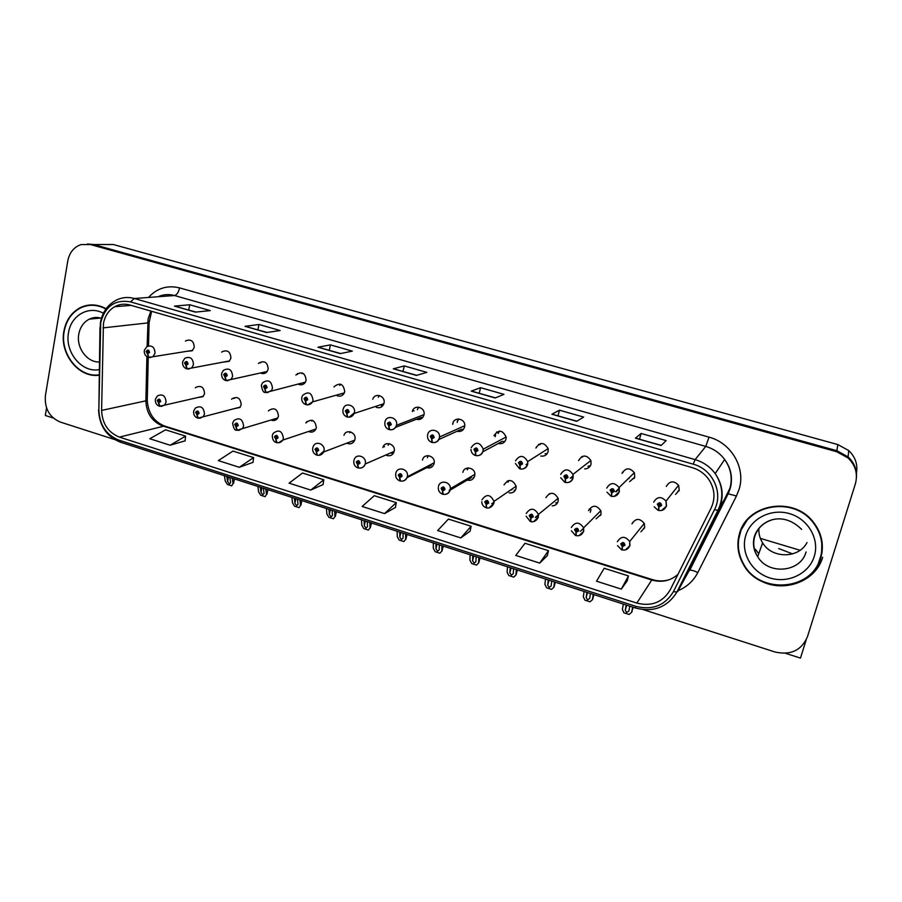 <?xml version="1.0" encoding="UTF-8"?>
<svg xmlns="http://www.w3.org/2000/svg" width="902" height="902" viewBox="0 0 902 902"><rect width="100%" height="100%" fill="white"/><g stroke="black" fill="none" stroke-linecap="round" stroke-linejoin="round"><path stroke-width="1.35" d="M552.182 505.853C555.204 505.729 557.188 504.241 558.124 501.377L558.203 498.524C554.245 491.861 550.141 491.579 545.89 497.656M555.993 502.91L557.639 502.651M509.179 492.92C512.629 493.27 514.907 491.815 516.034 488.557L516.192 486.426C512.629 479.199 508.57 478.691 504.015 484.893M514.163 490.248L515.38 490.147M467.191 480.112C470.9 480.924 473.403 479.537 474.677 475.963L474.858 474.61C475.343 467.45 464.226 465.387 462.873 472.366M473.122 477.789L473.9 477.789M426.68 467.71C430.344 468.544 432.802 467.168 434.065 463.594L434.166 463.042C435.542 455.623 423.872 452.669 422.463 460.065M386.462 455.363C390.115 456.502 392.663 455.262 394.084 451.676L394.14 451.44C396.113 444.212 384.793 440.289 382.865 447.505M391.468 452.973L393.238 453.503M347.349 443.401C350.607 444.494 353.02 443.525 354.61 440.469L354.914 439.488C356.718 432.768 346.627 428.506 344.102 434.899L343.955 435.26M352.716 441.134L354.001 441.597M308.924 431.641C311.799 432.689 314.076 431.934 315.756 429.375L316.365 427.751C315.238 420.095 311.799 418.381 306.049 422.587L305.846 422.97M314.618 429.499L315.463 429.859M271.141 420.073C273.689 421.065 275.82 420.501 277.523 418.381L278.459 416.205C277.59 408.967 274.321 407.095 268.672 410.568L268.401 410.974M233.99 408.696L239.932 407.478L241.195 404.851C240.518 398.007 237.429 396.001 231.927 398.842L231.577 399.27M197.572 397.579L202.973 396.677L204.551 393.689C204.032 387.183 201.101 385.086 195.768 387.409L195.351 387.837M596.098 518.83L600.98 514.433L600.912 510.915C596.639 504.793 592.513 504.692 588.521 510.633M599.199 515.718L600.687 515.267M629.63 481.679L634.726 477.147L634.399 472.84C629.822 467.36 625.695 467.552 622.019 473.403M632.381 478.951L634.264 478.342M584.665 468.871C587.878 468.826 589.998 467.292 591.024 464.271L590.923 460.618C586.604 454.585 582.489 454.574 578.554 460.595M587.901 466.311L590.291 465.973M540.726 456.04C544.402 456.581 546.86 455.115 548.123 451.62L548.19 448.734C544.222 442.07 540.118 441.833 535.867 448.012M545.112 453.774L547.153 453.695M498.287 443.48C502.087 444.291 504.646 442.871 505.977 439.206L506.146 437.177C502.639 429.826 498.58 429.318 493.946 435.666M503.361 441.473L504.849 441.529M457.01 431.257C460.764 432.092 463.29 430.671 464.586 427.018L464.755 425.902C465.511 418.551 454.157 416.329 452.77 423.534M462.376 429.397L463.346 429.499M416.453 419.25C420.163 420.106 422.655 418.697 423.929 415.033L423.963 414.864C425.812 407.298 413.905 403.904 412.338 411.526M421.967 418.269L422.632 417.603M376.213 407.287C379.674 408.426 382.189 407.321 383.767 403.983L383.981 403.262C385.876 396.271 375.255 392.156 372.864 398.932L372.752 399.248M381.399 405.426L382.673 405.877M337.077 395.696C340.088 396.79 342.456 395.955 344.169 393.216L344.722 391.693C343.538 383.869 340.02 382.189 334.168 386.654L333.988 387.003M342.613 393.96L343.437 394.309M298.607 384.308C301.245 385.334 303.433 384.737 305.192 382.516L306.128 380.328C305.259 372.988 301.945 371.117 296.172 374.702L295.912 375.085M260.802 373.112C263.113 374.059 265.132 373.653 266.868 371.872L268.198 369.155C267.556 362.243 264.433 360.225 258.829 363.078L258.491 363.483M223.628 362.097L229.209 361.296L230.912 358.162C230.438 351.645 227.507 349.514 222.095 351.769L221.666 352.175M187.075 351.273L192.205 350.799L194.246 347.36C193.896 341.182 191.134 338.972 185.936 340.73L185.429 341.148M640.905 531.797L644.626 527.726L644.378 523.622C639.856 517.973 635.718 518.052 631.941 523.859M643.509 528.504L644.547 527.997M675.542 494.386L679.229 490.26L678.665 485.4C673.895 480.394 669.769 480.743 666.296 486.449M677.785 491.477L679.059 490.767M757.939 579.219C780.918 594.046 815.543 582.76 822.658 557.301M856.438 473.257C857.926 464.485 855.355 456.919 848.726 450.538L837.811 444.573L113.269 244.51L104.406 244.521M46.566 407.997L45.314 415.484L53.274 418.032M643.509 609.696L774.953 651.977C790.603 655.506 801.427 650.455 807.437 636.812L855.367 483.878C858.027 473.978 855.57 465.331 848.004 457.923L836.695 451.722L90.324 244.521L93.571 244.521L87.404 243.968L93.571 244.521L836.853 450.707L93.571 244.521L113.269 244.51M856.472 477.338C856.9 469.367 854.115 462.546 848.106 456.874L836.853 450.707L848.106 456.874C854.115 462.546 856.9 469.367 856.472 477.338M785.473 653.285L800.469 658.11L806.106 640.104M87.122 305.35L85.701 306.049M302.52 373.045L302.046 373.676M340.618 384.173L339.761 385.458M379.347 395.527L378.276 397.252M418.708 407.118L417.355 409.688M458.712 418.968L457.382 421.55M499.37 431.088L498.141 433.524M540.693 443.513L539.994 444.686M582.703 456.254L582.23 457.088M312.317 420.298L311.855 421.065M350.348 431.832L349.75 432.847M388.999 443.604L388.153 445.295M428.281 455.623L427.356 457.697M468.217 467.912L467.36 469.852M508.818 480.495L508.401 481.285M508.277 481.578L508.085 482.22M106.132 308.732C97.72 304.2 89.388 303.703 81.135 307.255C71.81 311.867 66.049 319.883 63.873 331.305C59.397 353.934 78.914 378.333 99.175 375.187M99.073 374.837L99.175 374.837C79.105 377.983 59.735 353.821 64.177 331.395C66.342 320.097 72.025 312.171 81.248 307.605C89.388 304.098 97.619 304.572 105.929 309.025M739.414 533.916C736.472 544.582 737.847 554.843 743.53 564.708C759.642 594.982 811.947 591.317 820.719 558.304C824.417 545.056 821.812 532.811 812.928 521.57C792.858 495.717 746.653 504.071 739.414 533.916M741.467 528.527L738.727 539.013M818.633 562.51L822.094 552.047M87.674 305.631L89.332 305.034M82.758 306.973L85.589 305.688M103.448 323.491C104.914 315.903 108.646 310.322 114.633 306.736C119.425 304.109 124.521 303.534 129.911 305.011L692.251 467.631C699.039 469.671 704.507 473.55 708.645 479.244C714.779 488.602 715.602 498.22 711.103 508.097L670.141 589.998C662.643 602.367 651.537 606.73 636.835 603.088L119.414 437.109C108.15 432.52 102.219 423.613 101.599 410.421L103.448 323.491M100.72 322.679L98.848 410.094C99.536 424.932 106.21 434.944 118.872 440.108L635.91 606.358C652.45 610.462 664.943 605.569 673.399 591.656L714.452 509.731C723.607 492.763 712.614 469.198 693.221 464.18L130.463 301.877C115.016 299.261 105.106 306.195 100.72 322.679M661.076 445.509L666.15 440.604L641.096 433.456L635.436 438.169L661.076 445.509M661.256 445.34L635.436 438.169M639.552 439.127L641.096 433.456M576.66 421.324L583.662 417.085L559.465 410.185L551.9 414.243L576.66 421.324M576.908 421.178L551.9 414.243M558.034 415.777L559.465 410.185M495.142 397.985L503.959 394.354L480.574 387.691L471.239 391.13L495.142 397.985M495.457 397.85L471.239 391.13M479.233 393.204L480.574 387.691M195.384 312.115L210.267 310.615L189.724 304.763L174.458 306.116L195.384 312.115M195.914 312.058L174.458 306.116M188.732 310.006L189.724 304.763M266.642 332.522L280.161 330.549L258.964 324.495L245.017 326.332L266.642 332.522M267.116 332.455L245.017 326.332M257.893 329.816L258.964 324.495M340.268 353.618L352.332 351.126L330.436 344.88L317.932 347.214L340.268 353.618M340.697 353.528L317.932 347.214M329.286 350.258L330.436 344.88M416.397 375.424L426.894 372.379L404.265 365.93L393.295 368.805L416.397 375.424M416.769 375.311L393.295 368.805M403.025 371.376L404.265 365.93M90.324 244.521L81.056 244.577C73.885 247.069 69.454 252.549 67.774 260.982L45.404 395.595C44.423 408.426 49.362 417.243 60.231 422.035L114.531 439.511M539.7 563.085L548.472 550.682L524.998 543.263L515.752 555.44L539.7 563.085L547.345 555.609M621.32 589.107L628.457 575.927L604.171 568.26L596.538 581.204L621.32 589.107L627.183 580.899M310.75 490.068L323.807 479.763L302.508 473.031L289.08 483.156L310.75 490.068L323.074 484.554M239.312 467.292L253.609 457.596L232.975 451.09L218.329 460.595L239.312 467.292L253 462.354M170.128 445.227L185.586 436.128L165.585 429.814L149.8 438.744L170.128 445.227L185.09 440.841M460.821 537.93L471.115 526.261L448.407 519.09L437.662 530.545L460.821 537.93L470.134 531.143M384.545 513.599L396.271 502.628L374.285 495.694L362.153 506.462L384.545 513.599L395.414 507.476M396.271 502.628L395.403 507.567M323.807 479.763L323.063 484.645M253.609 457.596L252.988 462.444M185.586 436.128L185.079 440.931M471.115 526.261L470.111 531.233M548.472 550.682L547.322 555.7M628.457 575.927L627.161 580.989M91.564 304.899L88.621 305.485M629.776 606.167L628.863 611.082L626.71 612.469L625.266 610.271L626.202 605.005M622.233 549.848L622.403 546.657L624.985 545.236C624.297 542.181 622.899 541.741 620.768 543.94L622.222 546.601L622.03 544.323L623.688 544.312L622.403 546.657M623.316 544.65L622.617 545.394M623.372 544.47L622.775 543.737M643.69 528.279L644.659 527.614M622.222 546.601L621.963 549.329M623.744 544.515L622.684 545.417M623.35 604.092L622.38 609.414L623.936 612.808L629.066 614.465L631.761 612.21L633.148 607.249M631.637 612.402L632.652 607.08M658.674 510.363L658.99 506.98L661.628 505.503C660.941 502.403 659.509 501.974 657.332 504.218L658.798 506.924L658.618 504.613L660.264 504.489L658.99 506.98M659.802 505.064L659.204 505.684M659.869 504.872L659.249 504.015M678.045 491.15L679.24 490.214M658.798 506.924L658.494 509.709M660.377 504.894L659.283 505.706M590.427 593.493L589.683 598.432L587.642 599.83L586.165 597.575L586.909 592.366M576.164 535.54L576.164 532.327L578.678 530.906C578.002 527.873 576.615 527.456 574.551 529.632L575.983 532.27L575.792 530.015L577.438 530.072L576.164 532.327M577.212 530.331L576.367 531.075M577.257 530.196L576.66 529.429M583.695 528.053L580.381 531.346M599.266 515.651L600.822 514.952M575.983 532.27L575.803 535.19M577.472 530.241L576.434 531.098M589.942 509.292L589.186 509.066M584.101 591.453L583.323 596.797L584.947 600.18L589.998 601.814L592.58 599.548L593.922 594.621M592.434 599.74L593.245 594.407M551.72 581.035L551.145 585.984L549.205 587.394L547.694 585.094L548.258 579.918M530.985 521.503L530.816 518.267L533.274 516.857C532.586 513.847 531.233 513.43 529.215 515.606L530.635 518.21L530.432 515.978L532.067 516.113L530.816 518.267M531.988 516.305L530.996 517.026M532.022 516.203L531.436 515.414M538.517 515.313L535.923 517.444M555.711 502.933L557.752 502.403M530.635 518.21L530.556 521.255M538.46 514.783L535.314 517.353M532.079 516.226L531.075 517.049M549.25 493.676L549.961 493.89M545.496 579.028L544.909 584.383L546.589 587.766L551.55 589.378L554.031 587.101L555.328 582.196M553.862 587.27L554.493 581.925M513.633 568.779L513.238 573.74L511.378 575.16L509.833 572.804L510.228 567.674M486.652 507.736L486.325 504.477L488.726 503.068C488.027 500.091 486.708 499.674 484.746 501.839L486.144 504.421L485.93 502.211L487.554 502.425L487.057 501.704L485.919 502.47M487.554 502.527L486.494 503.237M487.554 502.425L486.325 504.477M493.98 502.673L492.436 503.744M511.784 489.933L512.054 489.031M486.144 504.421L486.167 507.544M494.014 502.143L491.759 503.699M487.542 502.606L486.573 503.26M507.285 480.946L508.435 481.285M515.921 575.014L513.734 577.133L515.921 575.014L516.372 569.658M507.51 566.806L507.104 572.161L508.841 575.555L513.734 577.133M611.646 496.247L611.782 492.842L614.352 491.376C613.664 488.298 612.255 487.881 610.135 490.113L611.59 492.785L611.398 490.496L613.044 490.44L611.782 492.842M612.74 490.936L611.984 491.567M612.774 490.801L612.165 489.887M619.392 488.658L616.156 491.827M632.516 478.827L634.467 477.88M628.897 478.691L629.089 478.094M611.59 492.785L611.353 495.829M619.234 488.129L615.66 491.624M613.112 490.846L612.052 491.59M623.079 472.411L622.459 472.231M565.52 482.412L565.475 478.985L568.001 477.519C567.302 474.463 565.926 474.057 563.851 476.29L565.295 478.928L565.103 476.651L566.738 476.684L565.475 478.985M566.569 477.102L565.678 477.71M566.603 477L566.005 476.053M573.255 476.335L570.932 478.161M587.935 466.289L590.494 465.612M565.295 478.928L565.148 482.108M573.232 475.782L570.312 478.071M566.772 477.034L565.746 477.733M581.373 456.84L582.376 457.134M590.99 509.619L590.28 512.268M520.285 468.837L520.071 465.387L522.529 463.932C521.841 460.911 520.488 460.505 518.47 462.715L519.89 465.342L519.687 463.087L521.322 463.2L520.262 464.135M521.311 463.459L520.725 462.523M527.738 464.034L526.779 464.654M519.89 465.342L519.856 468.6M527.805 463.493L526.046 464.631M521.322 463.527L520.071 465.387M521.311 463.572L520.33 464.158M538.618 444.291L540.05 444.709M475.906 455.521L475.534 452.06L477.936 450.605C477.237 447.606 475.906 447.212 473.945 449.41L475.354 452.003L475.14 449.771L476.763 449.997L475.534 452.06M476.73 450.267L475.704 450.808M476.752 450.132L476.301 449.275M502.324 441.315L482.92 451.744M475.354 452.003L475.388 455.363M496.63 431.957L498.479 432.498M792.599 553.896L778.685 548.54M760.352 538.381L800.063 550.276M91.598 305.271L94.597 305.023M739.832 534.04C747.003 504.489 792.757 496.247 812.601 521.852C821.372 532.981 823.943 545.079 820.29 558.169C811.62 590.833 759.89 594.486 743.913 564.551C738.276 554.775 736.923 544.605 739.832 534.04M741.85 528.752L747.769 519.135M821.846 540.58L821.643 552.035M807.008 542.553C798.777 558.766 771.864 558.778 762.618 542.869C759.834 538.426 758.582 533.657 758.886 528.561M476.166 556.714L475.929 561.687L474.159 563.13L472.58 560.706L472.817 555.632M443.153 494.217L442.668 490.947L445.013 489.538C444.325 486.584 443.017 486.189 441.101 488.332L442.499 490.891L442.273 488.692L443.863 489.019L442.668 490.947M443.852 489.132L442.837 489.718M471.43 477.62L450.143 490.113M470.957 477.474L471.239 476.481M442.499 490.891L442.634 494.07M450.256 489.606L449.196 490.214M466.075 468.431L467.631 468.905M478.579 562.949L476.515 565.092L478.579 562.949L478.849 557.571M470.134 554.775L469.908 560.153L471.701 563.524L476.515 565.092M439.297 544.842L439.206 549.825L437.538 551.28L435.925 548.799L435.993 543.782M400.465 480.958L399.823 477.665L402.112 476.267C401.424 473.336 400.15 472.941 398.278 475.083L399.654 477.62L399.428 475.433L400.973 475.85L399.823 477.665M400.95 475.974L399.981 476.448M431.303 465.376L407.05 477.632M399.654 477.62L399.902 480.834M441.833 551.077L439.883 553.23L441.833 551.077L441.935 545.687M433.355 542.936L433.298 548.315L435.147 551.697L439.883 553.23M403.002 533.161L403.07 538.178L401.48 539.621L399.834 537.118L399.755 532.112M358.556 467.946L357.778 464.631L360.011 463.233C359.323 460.336 358.071 459.941 356.256 462.072L357.609 464.586L357.395 462.376L358.883 462.884L357.778 464.631M358.838 463.03L357.925 463.425M391.412 453.199L391.603 452.488M357.609 464.586L357.97 467.822M358.804 463.098L357.993 463.448M384.523 446.806L383.756 446.58L384.015 445.43M405.663 539.396L403.837 541.561L405.663 539.396L405.596 533.995M397.162 531.278L397.263 536.679L399.169 540.05L403.837 541.561M432.362 442.454L431.832 438.981L434.178 437.526C433.479 434.55 432.182 434.166 430.265 436.354L431.663 438.924L431.438 436.703L433.016 437.042L432.723 436.309M432.96 437.312L432.002 437.741M433.016 437.042L431.832 438.981M461.452 429.251L438.868 439.5M431.663 438.924L431.844 442.296M495.604 434.888L495.153 436.715M389.619 429.623L388.954 426.139L391.243 424.695C390.543 421.741 389.269 421.358 387.398 423.545L388.785 426.094L388.548 423.895L390.092 424.346L388.954 426.139M390.002 424.571L389.1 424.91M422.688 417.547L421.279 417.389L395.628 427.311M388.785 426.094L389.1 429.487M414.063 410.895L413.026 410.579M453.165 422.395L452.703 424.335M347.676 417.04L346.864 413.544L349.097 412.101C348.397 409.17 347.146 408.798 345.331 410.974L346.695 413.488L346.492 411.199L347.969 411.763L346.864 413.544M347.845 412.045L347.011 412.315M381.354 405.596L381.67 404.423M346.695 413.488L347.135 416.916M347.8 412.101L347.067 412.338M418.483 418.472L418.224 419.577M367.272 521.66L367.497 526.757L365.987 528.144L364.307 525.64L364.081 520.634M317.414 455.16L316.489 451.846L318.677 450.448C317.989 447.561 316.76 447.189 314.99 449.297L316.331 451.789L316.14 449.5L317.572 450.098L316.489 451.846M317.493 450.323L316.636 450.639M316.331 451.789L316.805 455.048M317.459 450.38L316.692 450.662M370.057 527.895L368.343 530.072L370.057 527.895L369.843 522.483M361.522 519.811L361.781 525.212L363.754 528.583L368.343 530.072M332.105 510.34L332.477 515.504L331.045 516.835L329.331 514.343L328.959 509.326M277.015 442.611L275.967 439.274L278.098 437.887C277.41 435.035 276.192 434.651 274.467 436.76L275.809 439.229L275.64 436.872L277.015 437.549L275.967 439.274M276.891 437.82L276.091 438.09M275.809 439.229L276.373 442.51M276.858 437.876L276.159 438.101M335.003 516.564L333.39 518.763L335.003 516.564L334.631 511.152M326.445 508.514L326.862 513.937L328.88 517.297L333.39 518.763M297.48 499.189L297.998 504.421L296.645 505.706L294.898 503.215L294.39 498.197M237.339 430.288L236.155 426.939L238.252 425.552C237.553 422.722 236.369 422.35 234.689 424.447L236.008 426.894L235.884 424.481L237.181 425.225L236.279 425.755M236.008 426.894L236.674 430.186M236.989 425.586L236.155 426.939M237.046 425.518L236.347 425.778M300.49 505.413L298.99 507.623L300.49 505.413L299.971 499.99M291.91 497.397L292.473 502.82L294.537 506.18L298.99 507.623M263.395 488.219L264.038 493.507L262.753 494.747L260.982 492.267L260.34 487.238M198.372 418.19L197.064 414.819L199.105 413.443C198.406 410.624 197.245 410.263 195.61 412.361L196.907 414.773L196.828 412.327L198.057 413.116L197.177 413.646M196.907 414.773L197.685 418.077M197.842 413.522L197.064 414.819M197.888 413.466L197.234 413.668M233.471 398.47L234.633 398.188M266.507 494.431L265.098 496.652L266.507 494.431L265.831 489.008M257.904 486.449L258.603 491.883L260.723 495.232L265.098 496.652M229.818 477.406L230.608 482.762L229.39 483.957L227.586 481.476L226.808 476.448M160.082 406.295L158.662 402.923L160.657 401.537C159.958 398.752 158.82 398.402 157.219 400.477L158.504 402.878L158.245 400.792L159.62 401.221L158.763 401.751M158.459 400.387L159.09 400.251M158.504 402.878L159.372 406.182M159.383 401.649L158.662 402.923M159.406 401.627L158.82 401.773M233.032 483.619L231.724 485.851L233.032 483.619L232.22 478.184M224.406 475.67L225.252 481.104L227.417 484.453L231.724 485.851M306.5 404.682L305.541 401.176L307.729 399.733C307.03 396.835 305.801 396.463 304.03 398.628L305.383 401.119L305.226 398.74L306.624 399.406L305.541 401.176M306.454 399.744L305.677 399.958M342.568 394.14L342.771 393.328M305.383 401.119L305.936 404.558M306.409 399.8L305.744 399.981M266.067 392.55L264.974 389.033L267.116 387.601C266.417 384.726 265.211 384.365 263.485 386.507L264.816 388.987L264.703 386.53L266.022 387.274L264.974 389.033M265.831 387.657L265.109 387.826M264.816 388.987L265.481 392.426M265.786 387.702L265.177 387.849M297.401 374.42L297.592 373.507M226.368 380.644L225.15 377.104L227.236 375.672C226.537 372.83 225.353 372.47 223.673 374.612L224.993 377.059L224.925 374.555L226.165 375.356L225.15 377.104M225.94 375.773L225.263 375.908M224.993 377.059L225.759 380.52M260.126 362.829L260.791 362.694M306.872 421.516L306.691 422.384M187.368 368.941L186.026 365.4L188.067 363.968C187.368 361.138 186.195 360.8 184.56 362.92L185.868 365.355L185.846 362.818L187.018 363.653L186.026 365.4M186.759 364.104L186.139 364.205M185.868 365.355L186.737 368.817M149.067 357.44L147.601 353.888L149.585 352.468C148.898 349.672 147.748 349.322 146.147 351.442L147.443 353.843L147.184 351.746L148.559 352.163L147.702 352.716M147.443 353.843L148.413 357.316M148.232 352.659L147.601 353.888M837.811 444.573L836.695 451.722M150.905 311.089L148.108 318.868L147.139 346.413M148.492 297.446C157.061 288.144 167.422 284.953 179.577 287.896L709.028 437.154L705.759 446.411L174.503 295.529C168.787 293.973 163.285 294.379 157.997 296.747M709.028 437.154C731.398 442.927 745.898 467.98 739.121 489.245L736.449 495.999L697.832 572.533C693.469 580.911 686.884 586.965 678.09 590.709M729.932 488.275C732.661 478.015 730.902 468.409 724.656 459.479C719.819 453.052 713.527 448.7 705.759 446.411L695.104 459.614C703.357 462.083 710.054 466.74 715.196 473.584C723.145 485.332 724.283 497.476 718.578 510.002L677.627 591.554L689.151 570.628L729.932 488.275M100.438 322.476L100.246 327.618M98.577 409.97C99.333 425.891 106.628 436.636 120.462 442.205L118.872 440.108M635.91 606.358L635.831 608.106C653.702 612.571 667.401 607.204 676.94 592.005L677.627 591.554M673.399 591.656L676.94 592.005L717.958 510.318L727.801 493.71L736.449 495.999M99.975 327.539L98.848 410.094M714.452 509.731L717.958 510.318C723.889 497.712 722.964 485.468 715.196 473.584L724.656 459.479C731.003 468.239 732.909 477.744 730.372 487.993L728.32 493.439L689.726 570.256C691.417 569.985 694.112 570.74 697.832 572.533M693.221 464.18L695.104 459.614L134.364 298.494L130.463 301.877M100.573 321.698C102.614 311.991 107.665 304.899 115.749 300.445C121.612 297.356 127.825 296.702 134.364 298.494L174.503 295.529C176.837 294.92 178.528 292.372 179.577 287.896M678.045 590.731L677.47 590.968M688.046 572.646L686.467 575.51M636.835 603.088L651.763 580.009C661.718 582.782 670.445 580.911 677.943 574.394M103.031 327.888L149.067 322.781L148.526 345.838M101.599 410.421L145.876 400.826C146.395 413.285 152.01 421.662 162.732 425.969L651.763 580.009L652.247 579.569C658.122 581.395 663.928 581.395 669.667 579.569M146.902 356.651L145.876 400.826L147.251 400.398C148.154 413.116 153.904 421.651 164.502 426.003L652.247 579.569M119.414 437.109L164.502 426.003M145.921 398.921L147.251 400.398L148.255 357.305M147.736 321.834L149.067 322.781L151.626 311.291M416.589 375.367L393.655 368.805M340.494 353.573L318.35 347.225M266.891 332.488L245.502 326.366M195.655 312.092L174.977 306.161M495.311 397.917L471.543 391.107M576.784 421.257L552.148 414.198M661.166 445.419L635.606 438.101M617.34 541.719C621.083 535.957 625.199 535.889 629.686 541.538L629.946 545.62L625.436 549.904M626.631 605.152L625.3 609.932M653.702 502.132C657.163 496.461 661.267 496.134 666.014 501.14L666.578 505.977L661.628 510.453M571.327 527.49C575.284 521.593 579.377 521.706 583.628 527.817L583.695 531.312L579.039 535.641M587.473 592.546L586.187 597.304M526.204 513.531C530.41 507.51 534.469 507.815 538.404 514.444L538.336 517.286L533.567 521.638M548.946 580.144L547.706 584.879M481.927 499.843C486.437 493.687 490.451 494.206 493.992 501.411L493.834 503.519L488.997 507.882M517.353 569.974L516.102 574.845M511.051 567.944L509.844 572.646M606.73 488.106C610.383 482.288 614.476 482.119 619.031 487.599L619.358 491.872L614.262 496.382M632.764 522.326L632.527 523.16M560.672 474.339C564.562 468.375 568.655 468.397 572.939 474.418L573.052 478.037C572.251 480.619 570.515 482.119 567.854 482.559M515.493 460.854C519.687 454.709 523.758 454.969 527.704 461.61L527.636 464.474C526.824 467.112 525.077 468.612 522.382 468.995M471.171 447.618C475.737 441.315 479.763 441.833 483.247 449.162L483.089 451.169C482.277 453.853 480.518 455.352 477.789 455.69M536.51 446.93L536.295 447.753M97.179 317.459L89.287 319.15C83.649 322.115 80.154 327.099 78.801 334.09C76.118 347.676 87.088 362.581 99.389 361.995M99.265 369.617C81.935 373.124 64.606 352.231 68.518 332.691C70.976 315.339 88.87 305.158 103.392 313.253M755.425 549.284L758.751 553.738L755.425 549.284M771.176 520.15C762.833 523.07 757.353 528.538 754.715 536.555C752.775 543.579 753.768 550.299 757.691 556.703C768.369 575.352 800.728 572.42 806.072 551.934M745.672 535.788C750.588 518.639 771.063 508.108 789.543 513.644C808.102 518.909 819.794 539.08 814.269 556.365C809.015 573.728 788.168 583.729 770.026 578.002C751.806 572.522 740.486 552.87 745.672 535.788M438.485 486.403C439.804 479.481 450.808 481.567 450.346 488.692L450.166 490.023C449.433 492.537 447.809 493.992 445.272 494.386M479.988 557.943L478.782 562.792M472.58 560.706L473.764 555.936L472.592 560.616M395.854 473.223C397.218 465.883 408.764 468.86 407.411 476.233L407.321 476.763C406.588 479.323 404.942 480.777 402.393 481.127M443.22 546.105L442.048 550.93M437.042 544.12L435.925 548.766M353.967 460.291L354.114 459.828C355.974 452.669 367.17 456.592 365.254 463.763L365.197 464.011C364.408 466.458 362.784 467.834 360.326 468.115M407.027 534.458L405.889 539.249L407.027 534.458M400.916 532.484L399.834 537.118M427.683 434.629C429.025 427.469 440.277 429.713 439.533 437.019L439.375 438.113C438.575 440.83 436.805 442.341 434.065 442.623M384.996 421.877L385.019 421.798C386.53 414.221 398.323 417.626 396.519 425.146L396.474 425.304C395.685 428.055 393.915 429.555 391.186 429.803M457.596 420.569L457.156 422.418M343.053 409.384L343.403 408.414C345.725 401.683 356.222 405.787 354.373 412.733L349.097 417.209M419.915 417.908L419.565 419.453M312.825 447.606L313.287 446.411C315.745 440.075 325.712 444.325 323.965 450.989L319.037 455.33M371.398 522.991L370.305 527.749L371.432 523.002M365.355 521.04L364.307 525.64M272.415 435.147L273.238 433.31C278.876 429.149 282.27 430.863 283.408 438.451L282.822 440.075L278.515 442.781M336.322 511.693L335.273 516.429M330.346 509.777L329.331 514.343M232.739 422.914L233.945 420.535C239.481 417.096 242.706 418.968 243.596 426.139L242.683 428.303L238.714 430.457M301.787 500.576L300.772 505.289M295.867 498.671L294.898 503.215M193.75 410.895L195.351 408.076C200.74 405.269 203.784 407.253 204.483 414.041L203.254 416.645L199.646 418.348M267.77 489.628L266.8 494.319M261.918 487.745L260.982 492.267M155.448 399.09L157.41 395.922C162.631 393.633 165.517 395.719 166.058 402.168L164.525 405.122L161.266 406.452M234.283 478.849L233.336 483.506M228.488 476.989L227.586 481.476M301.877 397.117L302.632 395.369C308.383 390.949 311.855 392.618 313.05 400.387L312.509 401.897L307.808 404.851M261.433 385.075L262.64 382.673C268.3 379.111 271.581 380.982 272.472 388.266L271.558 390.442L267.263 392.708M221.723 373.248L223.38 370.339C228.882 367.509 231.961 369.516 232.615 376.371L231.318 379.065L227.473 380.791M182.711 361.623L184.786 358.32C190.096 356.098 192.994 358.218 193.479 364.679L191.822 367.779L188.383 369.087M144.388 350.213L146.846 346.616C151.942 344.88 154.67 347.067 155.043 353.201L153.047 356.594L150.003 357.575M848.726 450.538L848.004 457.923M114.633 306.736L131.14 305.372M120.462 442.205L635.831 608.106M684.573 577.72L683.637 578.667M644.287 523.408L629.686 541.538L629.72 545.778C628.232 549.183 625.672 550.57 622.064 549.949M622.82 543.929L622.064 544.853M617.532 545.609L621.534 549.78M626.687 605.163L625.266 610.271M678.575 485.231L666.014 501.14L666.341 506.123C664.842 509.596 662.237 511.028 658.539 510.431M659.339 504.421L658.686 505.244M654.187 506.777L657.998 510.273M600.845 510.701L583.628 527.817L583.493 531.436C582.038 534.841 579.524 536.239 575.961 535.63M576.694 529.598L575.792 530.466M571.361 530.782L575.442 535.461M587.518 592.558L586.165 597.575M558.146 498.31L538.404 514.444L538.167 517.387C535.641 522.732 531.053 521.92 530.737 521.582M531.447 515.516L530.421 516.339M526.103 516.158L530.229 521.424M548.991 580.155L547.694 585.094M516.169 486.201L493.992 501.411L493.71 503.598C490.711 509.461 485.93 507.86 486.37 507.792M481.758 501.737C481.939 504.601 483.314 506.574 485.874 507.634M511.073 567.944L509.833 572.804M634.332 472.693L619.031 487.599L619.144 491.996C617.678 495.457 615.119 496.901 611.477 496.314M612.232 490.282L611.432 491.049M606.978 492.165L610.947 496.156M632.809 522.337L632.606 523.07M590.866 460.482L572.939 474.418L572.871 478.139C571.44 481.589 568.914 483.032 565.317 482.457M566.039 476.414L565.103 477.124M560.717 477.733L564.799 482.311M548.157 448.587L527.704 461.61L527.49 464.541C525.009 469.976 520.375 469.22 520.048 468.871M520.736 462.782L519.676 463.448M515.392 463.47L519.541 468.724M506.135 437.008L483.247 449.162L482.987 451.214C481.612 454.664 479.165 456.108 475.647 455.555M476.301 449.399L475.117 450.019M470.991 449.376C471.137 452.308 472.513 454.315 475.14 455.397M100.618 318.056L89.287 319.15C93.346 317.2 97.393 316.918 101.396 318.305M801.63 529.406C781.944 509.675 759.168 520.792 754.252 536.915C752.516 543.974 753.666 550.57 757.691 556.703L762.618 542.869M474.858 474.373L450.346 488.692L450.087 490.057C448.677 493.473 446.253 494.882 442.837 494.273M443.389 488.207L442.251 488.861M438.327 487.52C438.203 490.699 439.545 492.898 442.352 494.116M434.2 462.771L407.287 476.786C405.9 480.202 403.51 481.6 400.116 481.003M400.533 474.948L399.417 475.489M395.73 473.809C395.358 477.158 396.666 479.503 399.631 480.845M437.053 544.12L435.925 548.799M394.163 451.372L365.197 464.011C363.822 467.213 361.476 468.544 358.184 467.969M358.444 461.925L357.395 462.376M353.832 460.877C353.494 464.203 354.79 466.514 357.699 467.822M464.767 425.699L439.533 437.019L439.319 438.135C437.977 441.574 435.565 443.017 432.069 442.476M432.678 436.275L431.415 436.839M427.537 435.463C427.3 438.767 428.642 441.055 431.573 442.33M424.008 414.616L396.474 425.304C395.166 428.732 392.776 430.175 389.314 429.645M389.754 423.444L388.548 423.895M384.883 422.384C384.5 425.789 385.819 428.168 388.818 429.499M383.857 403.701L354.17 413.454C352.716 416.386 350.438 417.581 347.349 417.051M347.597 410.838L346.492 411.199M342.94 409.88C342.591 413.251 343.887 415.585 346.864 416.904M354.745 440.131L323.66 451.97C322.138 454.676 319.917 455.747 317.019 455.183M317.109 449.14L316.14 449.5M312.701 448.17C312.385 451.462 313.659 453.751 316.534 455.036M315.948 429.002L282.822 440.075C281.244 442.307 279.169 443.164 276.587 442.623M276.531 436.579L275.64 436.872M272.303 435.7C272.393 441.924 276.395 442.611 276.113 442.476M336.39 511.716L335.352 516.395M277.782 417.987L236.888 430.288M236.674 424.256L235.884 424.481M232.626 423.444C233.618 428.371 234.892 430.615 236.425 430.141M301.888 500.61L300.885 505.244M240.259 407.073L197.899 418.178M197.538 412.146L196.828 412.327M193.648 411.402C193.389 414.57 194.652 416.78 197.425 418.032M267.917 489.673L266.958 494.273M203.367 396.249L159.586 406.283M155.358 399.575C155.11 402.709 156.362 404.897 159.124 406.137M234.452 478.906L233.528 483.472M344.327 392.889L312.509 401.897C310.953 404.276 308.822 405.201 306.15 404.682M306.218 398.47L305.226 398.74M301.764 397.602C301.437 400.939 302.734 403.25 305.665 404.536M305.428 382.155L265.695 392.55M265.594 386.327L264.703 386.53M261.343 385.537C262.335 390.6 263.621 392.877 265.211 392.404M267.184 371.489L225.962 380.621M225.692 374.398L224.925 374.555M221.633 373.699C221.34 376.957 222.625 379.212 225.489 380.486M229.593 360.89L186.951 368.918M186.522 362.694L185.846 362.818M182.632 362.063C182.351 365.276 183.636 367.52 186.477 368.771M192.678 350.382L148.627 357.417M148.041 351.205L147.454 351.284M144.309 350.63C144.061 353.81 145.335 356.019 148.154 357.271"/></g></svg>
